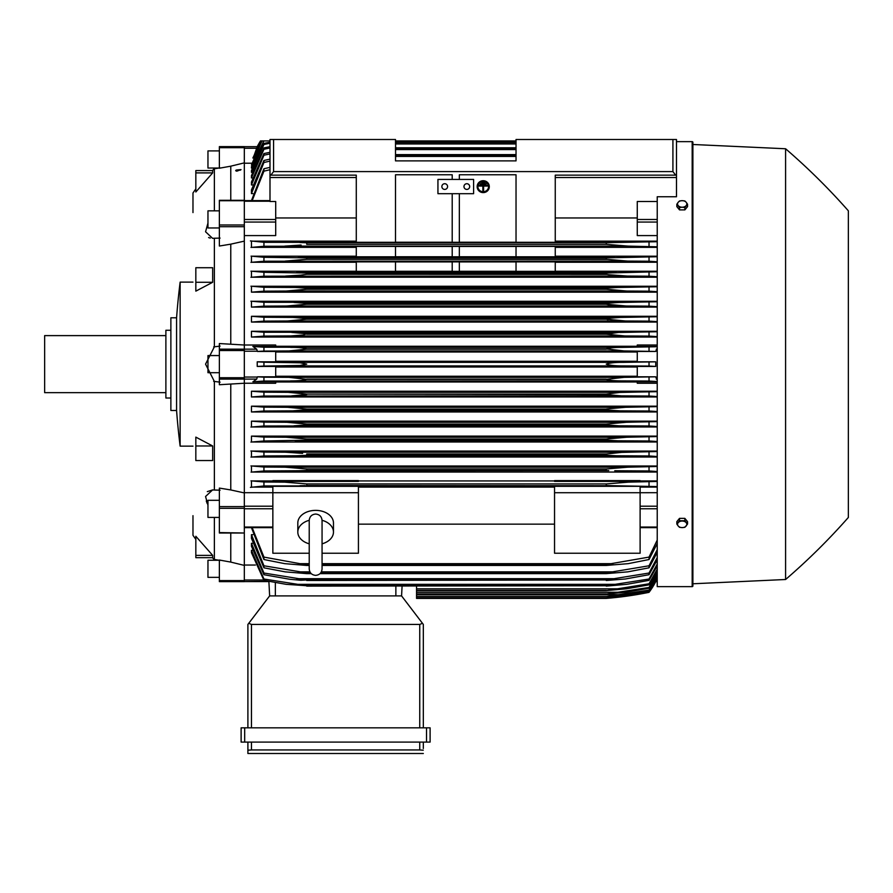 <?xml version="1.0" encoding="UTF-8"?>
<svg xmlns="http://www.w3.org/2000/svg" width="893" height="893" viewBox="0 0 893 893"><rect width="100%" height="100%" fill="white"/><g stroke="black" fill="none" stroke-linecap="round" stroke-linejoin="round"><path stroke-width="1.34" d="M309.224 520.474L309.224 520.463C309.603 516.567 311.746 514.424 315.642 514.044C319.538 514.424 321.681 516.567 322.06 520.463L322.06 568.953C321.681 572.86 319.538 574.992 315.642 575.371C311.746 574.992 309.603 572.86 309.224 568.953L309.224 520.463M309.224 543.815A17.827 12.602 0 0 1 297.815 532.049A17.827 12.602 0 0 1 309.224 520.295M322.06 520.295A17.827 12.602 0 0 1 333.469 532.049A17.827 12.602 0 0 1 322.06 543.815M297.815 532.049L297.815 522.974A17.827 12.602 0 0 1 315.642 510.372A17.827 12.602 0 0 1 333.469 522.974L333.469 532.049M322.06 553.236L358.428 553.236L358.428 486.317L272.856 486.317L272.856 492.724L358.428 492.724M309.224 553.236L272.856 553.236L272.856 492.724L244.325 492.69M358.428 487.109L554.542 487.109M554.542 524.146L358.428 524.146M554.542 492.724L640.114 492.724L640.114 553.236L554.542 553.236L554.542 486.317L640.114 486.317L640.114 492.724L657.226 492.69M244.325 147.68L219.365 147.68L219.365 146.631L244.325 146.631L244.325 506.599L219.365 506.599L219.365 533.009L244.325 533.009L219.365 532.585M244.325 532.585L244.325 506.599M244.325 532.82L244.325 580.584L219.365 580.584L219.365 581.633L244.325 581.633L244.325 580.584M268.882 581.376L244.325 581.6L268.893 581.6L269.641 595.899L401.571 595.899L422.467 623.303L419.755 624.43L251.458 624.43L248.756 623.303L269.641 595.899L268.882 581.376M260.723 140.927L257.418 146.664L244.325 146.664L257.229 146.664A71.317 71.317 0 0 1 260.488 140.927L257.229 146.664L253.221 158.016M262.285 140.927L260.488 140.927M848.35 210.815L848.35 517.46L848.35 210.815A641.821 641.821 0 0 0 785.594 148.763L692.89 144.487L692.89 142.344A0.714 0.714 0 0 0 692.175 141.641L676.481 141.641L676.481 139.498L516.031 139.498L516.031 160.885L395.51 160.885L395.51 139.498L269.999 139.498L269.999 140.927L260.901 140.927L252.875 158.016M257.229 146.664L257.954 146.664M251.681 163.218L244.325 163.218M269.999 161.12L263.937 162.481L263.937 160.45L251.458 189.908L251.458 193.602L252.853 193.602M269.999 153.92L263.937 155.226L263.937 153.551L251.458 181.993L251.458 184.963L252.663 184.963M269.999 147.992L263.937 149.265L263.937 147.903L251.458 175.586L251.458 177.941L252.462 177.941M269.999 143.237L263.937 144.476L263.937 143.416L251.458 170.541L251.458 172.349L252.272 172.349M261.616 140.927L251.458 165.004L261.984 140.927L263.848 140.927L251.458 166.745L251.458 168.074L252.083 168.074M269.999 169.737L263.937 171.166L263.937 168.732L251.458 200.601M263.937 171.166L252.172 200.601M263.937 168.732L269.999 167.382M263.848 140.927L251.458 168.074M516.031 140.927L395.51 140.927L516.031 140.927M263.937 144.476L251.458 172.349M263.937 143.416L269.999 142.21M263.937 149.265L251.458 177.941M263.937 147.903L269.999 146.675M395.51 142.154L516.031 142.154M516.031 142.523L395.51 142.523M395.51 143.94L516.031 143.94M263.937 155.226L251.458 184.963M263.937 153.551L269.999 152.29M395.51 147.792L516.031 147.792M516.031 148.316L395.51 148.316M395.51 149.566L516.031 149.566M263.937 162.481L251.458 193.602M263.937 160.45L269.999 159.144M395.51 154.634L516.031 154.634M516.031 155.36L395.51 155.36M395.51 156.42L516.031 156.42M244.325 235.585L275.703 235.585L275.703 201.517L269.999 201.517L269.999 175.151L356.285 175.151L356.285 242.293L395.51 242.293L395.51 174.76L452.204 174.76L452.204 179.437L452.204 174.76M269.999 139.498L269.999 175.151M270.847 175.151L273.571 171.59L672.92 171.59L675.633 175.151L676.481 175.151L676.481 139.498M459.337 174.76L459.337 179.437L459.337 174.76L516.031 174.76L516.031 242.293L555.256 242.293L555.256 175.151L675.633 175.151M256.693 349.163L257.418 351.451L275.703 351.451L275.703 361.821L257.229 361.821L257.229 366.443L275.703 366.443L275.703 376.813L257.418 376.813L256.693 379.112L252.875 381.802L275.703 381.802L275.703 383.242L244.325 383.242L219.365 384.727L219.365 343.548L244.325 345.011L275.703 345.022L275.703 346.462L252.875 346.462L256.693 349.163L219.365 349.163M257.229 361.821L263.937 362.201L263.937 366.063L257.229 366.443M263.937 362.201L300.003 362.792L306.723 364.132L299.836 365.494L263.937 366.063M275.703 367.001L637.267 367.001M637.267 376.254L275.703 376.254M289.723 365.918L623.247 365.918C615.21 365.951 609.539 365.36 606.247 364.132C609.841 362.871 615.511 362.268 623.247 362.346L655.741 361.821L637.267 361.821L637.267 351.451L655.551 351.451L624.095 350.938L606.247 348.929C609.629 347.846 614.987 347.332 622.321 347.377L657.226 346.73M257.418 376.813L263.937 377.181L263.937 381.043L622.321 380.887C614.942 380.931 609.584 380.407 606.247 379.335L624.095 377.326L655.551 376.813L637.267 376.813L637.267 366.443L655.741 366.443L649.032 366.063L649.032 362.201M649.032 366.063L623.247 365.918M655.741 366.443L655.741 361.821M289.723 362.346L623.247 362.346M275.703 352.009L637.267 352.009M637.267 361.274L275.703 361.274M207.957 505.181L205.557 496.497L212.59 489.922L214.376 490.023L214.376 381.445L205.557 364.132L214.376 346.819L214.376 238.241L212.59 238.342L205.557 231.767L207.957 223.083M213.661 346.919L220.08 346.093M212.668 555.368L212.668 557.678L195.835 557.678L195.835 536.269L212.668 555.368L195.835 555.368M212.668 445.975L212.668 460.554L195.835 460.554L195.835 437.124L212.668 445.975L195.835 445.975M195.835 282.288L195.835 267.721L212.668 267.721L212.668 282.288L195.835 291.14L195.835 282.288L212.668 282.288M195.835 172.896L195.835 170.585L212.668 170.585L212.668 172.896L195.835 191.995L195.835 172.896L212.668 172.896M192.977 212.59L192.977 192.977A142.623 142.623 0 0 1 195.835 188.903M192.977 515.674L192.977 535.287A142.623 142.623 0 0 0 195.835 539.361M212.322 557.678L214.376 559.476L212.322 557.678M214.376 517.415L214.376 559.476M214.376 168.788L212.322 170.585L214.376 168.788L214.376 210.848M213.661 490.011L220.08 490.168M213.661 559.364L220.08 560.413M219.365 372.694L207.957 372.694L207.957 355.57L219.365 355.57M180.14 364.132L180.14 446.143A712.424 712.424 0 0 1 176.58 410.49L176.58 317.785A712.424 712.424 0 0 1 180.14 282.121L180.14 364.132M176.58 317.785L170.876 317.785L170.876 410.49L176.58 410.49M170.876 330.265L165.886 330.265L165.886 398.01L170.876 398.01M165.886 335.612L44.65 335.612L44.65 392.663L165.886 392.663M220.08 238.096L213.661 238.252M220.08 167.862L213.661 168.9M208.594 237.538L210.268 238.118M212.59 489.922L207.321 491.619M206.283 500.984L207.176 503.462M195.835 170.585L212.322 170.585M220.08 382.171L213.661 381.344M244.325 241.132L230.774 244.157L230.774 344.106M230.774 244.157L219.365 246.033L219.365 200.49M219.365 227.972L207.957 227.972L207.957 210.848L219.365 210.848M244.325 162.872L230.774 166.176L230.774 200.3M230.774 166.176L219.365 168.23L219.365 147.68M219.365 150.906L207.957 150.906L207.957 168.018L219.075 168.018M230.774 533.009L230.774 562.088L219.365 560.034L219.365 580.584M219.365 577.358L207.957 577.358L207.957 560.246L219.075 560.246M230.774 384.157L230.774 489.944L219.365 488.091L219.365 506.599M219.365 517.415L207.957 517.415L207.957 500.303L219.365 500.303M235.707 170.574A2.913 0.748 0 0 1 236.857 169.971L241.043 169.603L236.857 171.166L235.707 170.574A2.913 0.748 0 0 0 236.857 171.166M236.824 170.15A2.422 0.625 180 0 1 240.44 170.161M244.325 581.633L219.365 581.633M230.774 562.088L244.325 565.403M230.774 489.944L244.325 492.925M555.256 177.528L676.481 177.528L676.481 196.75L657.226 196.75L657.226 586.634L692.175 586.634A0.714 0.714 0 0 0 692.89 585.92L692.89 583.776L785.594 579.501A641.821 641.821 0 0 0 848.35 517.46M692.89 142.344L692.89 585.92M692.89 144.487L692.89 583.776M785.594 148.763L785.594 579.501M290.582 347.377C298.039 347.344 303.419 347.857 306.723 348.929L606.247 349.163L306.723 349.163L288.863 350.938L624.095 350.938M290.649 347.377L622.321 347.377L263.937 347.221L263.937 351.083L257.418 351.451M416.551 586.109L416.551 598.399L606.247 598.399L623.247 596.613L649.032 592.327A71.317 71.317 0 0 0 655.741 581.6L649.032 591.959L624.095 596.133L606.247 597.908L649.032 591.713L657.226 577.782M620.267 596.613L623.247 596.613M619.318 597.093L617.242 597.339M615.802 597.495L610.901 597.986M608.513 598.21L606.247 598.399A356.564 356.564 0 0 0 649.032 592.338L655.741 581.6L655.015 581.6M416.551 597.919L606.247 597.919L416.551 597.908M611.571 596.133L622.321 596.133M423.327 624.43L423.327 727.828L423.327 624.43L422.467 623.303M244.682 727.828L241.121 727.828L241.121 742.094L430.102 742.094L430.102 727.828L244.682 727.828L244.682 742.094M247.897 753.502L247.897 742.094L247.897 753.502L423.327 753.502L247.897 753.502M423.327 748.513L423.327 742.094L423.327 748.513M247.964 750.187L252.139 749.941M419.074 749.941L423.26 750.187M251.458 742.094L251.458 749.941L419.755 749.941L419.755 742.094M241.121 727.828L241.121 742.094M247.897 624.43L247.897 727.828L247.897 624.43L248.756 623.303M401.571 595.899L402.084 586.109L401.571 595.899M244.325 565.046L255.387 565.046M263.937 381.043L252.875 381.802M263.937 377.181L288.863 377.326L306.723 379.335C303.319 380.418 297.938 380.943 290.582 380.887M606.247 379.335L306.723 379.335M306.723 379.112L606.247 379.112M288.863 377.326L624.095 377.326M657.226 381.534L649.032 381.043L649.032 377.181M649.032 381.043L622.321 380.887M288.863 350.938L263.937 351.083M306.723 348.929L606.247 348.929M649.032 351.083L649.032 347.221M252.875 346.462L263.937 347.221M356.285 217.97L275.703 217.97M437.938 179.437L473.603 179.437L473.603 193.692L437.938 193.692L437.938 179.437M463.969 186.559A2.858 2.858 0 0 1 466.827 183.712A2.858 2.858 0 0 1 469.673 186.559A2.858 2.858 0 0 1 466.827 189.416A2.858 2.858 0 0 1 463.969 186.559M441.868 186.559A2.858 2.858 0 0 1 444.714 183.712A2.858 2.858 0 0 1 447.572 186.559A2.858 2.858 0 0 1 444.714 189.416A2.858 2.858 0 0 1 441.868 186.559M452.204 242.237L395.51 242.237L395.51 174.76M452.204 193.692L452.204 242.293L459.337 242.293L459.337 193.692M516.031 174.76L516.031 242.237L459.337 242.237M676.481 177.528L676.481 175.151M687.543 524.035L687.543 521.657L684.864 518.375L679.517 518.375L676.838 521.657L676.838 524.035L678.178 525.966A4.632 3.282 0 0 1 677.553 524.325A4.632 3.282 0 0 1 678.178 522.684A4.632 3.282 0 0 1 682.185 521.043A4.632 3.282 0 0 1 686.204 522.684A4.632 3.282 0 0 1 686.829 524.325A4.632 3.282 0 0 1 686.204 525.966A4.632 3.282 0 0 1 682.185 527.607L684.864 527.305L687.543 524.035L684.864 520.753L679.517 520.753L676.838 524.035M679.517 527.305L682.185 527.607A4.632 3.282 0 0 1 678.178 525.966L679.517 527.305M684.864 518.375L684.864 520.753M679.517 518.375L679.517 520.753M679.517 209.888L679.517 207.511L682.185 207.221A4.632 3.282 180 0 1 678.178 205.58A4.632 3.282 180 0 1 677.553 203.939A4.632 3.282 180 0 1 678.178 202.298L676.838 204.24L676.838 206.618L679.517 209.888L684.864 209.888L687.543 206.618L687.543 204.24L686.204 202.298A4.632 3.282 180 0 1 686.829 203.939A4.632 3.282 180 0 1 686.204 205.58A4.632 3.282 180 0 1 682.185 207.221L684.864 207.511L687.543 204.24M684.864 209.888L684.864 207.511M682.185 200.668A4.632 3.282 180 0 1 686.204 202.298L684.864 200.958L682.185 200.668L679.517 200.958L678.178 202.298A4.632 3.282 180 0 1 682.185 200.668M676.838 204.24L679.517 207.511M306.712 468.959L306.02 468.847M298.229 470.745L263.937 470.957L263.937 467.039L285.18 467.184L306.723 468.959L306.723 470.399L298.217 470.745L608.769 470.589M296.666 455.776L616.304 455.776L606.247 455.263L606.247 453.99L306.723 453.99L306.723 455.263L296.643 455.776L263.937 455.966L263.937 452.07L285.626 452.204L302.615 453.354M297.045 452.773L296.42 452.718M293.25 452.483L292.312 452.427M291.263 452.371L289.767 452.293M289.254 452.282L287.859 452.238M306.176 440.193L263.937 440.986L263.937 437.09L286.14 437.224L306.723 439.01L306.723 440.104L606.247 440.104L606.247 439.01L626.83 437.224L657.226 436.577M611.147 438.217L606.269 439.01M657.226 421.161L251.458 421.161L263.937 422.11L286.72 422.255L306.723 424.041L306.723 424.923L606.247 424.923L306.723 424.923L293.931 425.816M606.604 408.927L625.602 407.275L657.226 406.639M657.226 406.192L251.458 406.192L263.937 407.141L287.367 407.275L306.723 409.061L306.723 409.742L292.737 410.847L620.211 410.847L607.363 410.032M291.62 395.867L306.723 394.539L291.62 395.867M607.53 394.94L609.93 395.298M657.226 391.223L251.458 391.223L263.937 392.161L263.937 396.034L621.305 395.867L606.247 394.539L306.723 394.081L606.247 394.081L620.032 392.407L657.226 391.67M305.205 485.602L299.959 485.725M626.216 482.187L624.866 482.22M623.627 482.276L622.421 482.343M621.148 482.421L619.764 482.51M606.247 483.939L606.247 485.513L613 485.725L306.723 485.513L306.723 483.939L606.247 483.939L628.159 482.153L657.226 481.45M655.741 581.6L657.226 581.6L655.551 581.6L657.226 577.927M252.462 550.322L251.458 550.322L251.458 552.678L263.937 580.361L263.937 579.01L306.723 585.741L286.14 584.323L263.937 580.361M252.663 543.301L251.458 543.301L251.458 546.27L263.937 574.712L263.937 573.038L306.723 579.948L300.863 580.271L289.555 579.233L263.937 574.712M252.853 534.673L251.458 534.673L251.458 538.356L263.937 567.814L263.937 565.782L306.723 572.904L306.723 573.63L285.18 571.855L263.937 567.814M251.458 527.663L263.937 559.531L263.937 557.098L299.97 563.662L309.224 563.662L299.97 563.662M251.458 534.673L263.937 565.782M306.723 572.904L310.585 572.904M320.699 572.904L606.247 572.904L649.032 565.782L657.226 549.653M306.723 573.63L311.244 573.63M320.04 573.63L606.247 573.63L606.247 572.904M298.229 571.855L309.916 571.855L298.229 571.855M321.368 571.855L614.741 571.855L321.368 571.855M657.226 552.477L649.032 567.814L627.79 571.855L606.247 573.63M649.032 567.814L649.032 565.782M251.458 543.301L263.937 573.038M306.723 579.948L606.247 579.948L649.032 573.038L657.226 557.567M306.723 580.483L606.247 579.948M657.226 559.866L649.032 574.712L625.279 578.999L606.247 580.483M649.032 574.712L649.032 573.038M296.666 578.697L616.304 578.697M251.458 550.322L263.937 579.01M306.723 585.741L606.247 585.741L649.032 579.01L657.226 564.041M306.723 586.109L606.247 585.741M657.226 565.883L649.032 580.361L626.83 584.323L606.247 586.109M649.032 580.361L649.032 579.01M295.248 584.323L617.722 584.323M416.551 590.608L606.247 590.608L649.032 583.788L657.226 569.221M416.551 590.373L606.247 590.373M657.226 570.638L649.032 584.848L626.25 588.822L606.247 590.608M649.032 584.848L649.032 583.788M416.551 588.822L619.016 588.822M416.551 594.046L606.247 594.046L649.032 587.471L657.226 573.194M416.551 593.912L606.247 593.912M657.226 574.232L649.032 588.253L625.602 592.271L606.247 594.046M649.032 588.253L649.032 587.471M416.551 592.271L620.211 592.271M416.551 596.479L606.247 596.479L649.032 590.094L657.226 576.03M416.551 596.412L606.247 596.412M657.226 576.722L649.032 590.608L624.888 594.693L606.247 596.479M416.551 594.693L621.305 594.693M252.172 527.663L263.937 557.098M299.959 563.662L306.723 564.499L306.723 565.448L284.811 563.662L263.937 559.531M306.723 564.499L309.224 564.499M322.06 564.499L606.247 564.499L649.032 557.098L657.226 540.098M306.723 565.448L309.224 565.448M322.06 565.448L606.247 565.448L606.247 564.499M322.06 563.662L613 563.662L322.06 563.662M657.226 543.547L649.032 559.531L628.159 563.662L606.247 565.448M649.032 559.531L649.032 557.098M640.114 487.109L657.226 487.109M657.226 486.551L613 485.725L263.937 485.948L263.937 482.008L284.811 482.153L306.723 483.939M264.428 485.926L250.42 487.355M272.856 480.925L251.458 480.925L251.458 487.109L272.856 487.109M649.032 485.948L649.032 482.008M250.989 480.836L264.696 482.053M657.226 480.925L640.114 480.925M640.114 481.394L554.542 481.394L554.542 480.613L640.114 480.613L640.114 481.394M554.542 480.925L358.428 480.925M358.428 481.394L272.856 481.394L272.856 480.613L358.428 480.613L358.428 481.394M657.226 383.242L637.267 383.242L637.267 381.802L657.226 381.802M275.703 381.981L637.267 381.981M657.226 466.001L251.458 466.001L251.458 472.051L657.226 472.051M657.226 451.065L251.458 451.065L251.458 457.015L657.226 457.015M657.226 436.119L251.458 436.119L251.458 441.99L657.226 441.99M251.458 421.161L251.458 426.977L657.226 426.977M251.458 406.192L251.458 411.974L657.226 411.974M251.458 391.223L251.458 396.972L657.226 396.972M263.937 396.034L251.458 396.972M263.937 392.161L288.082 392.306L306.723 394.081M657.226 396.525L649.032 396.034L649.032 392.161M649.032 396.034L621.305 395.867M288.082 392.306L624.888 392.306M263.937 407.141L263.937 411.014L251.458 411.974M292.759 410.847L263.937 411.014M306.723 409.061L606.247 409.061L606.247 409.742L306.723 409.742M657.226 411.517L649.032 411.014L649.032 407.141M649.032 411.014L620.211 410.847M287.367 407.275L625.602 407.275M263.971 425.994L250.911 427.066M263.937 422.11L263.937 425.994L619.016 425.816L606.247 424.923L606.247 424.041L626.25 422.255L657.226 421.619M306.723 424.041L606.247 424.041M657.226 426.508L649.032 425.994L649.032 422.11M649.032 425.994L619.016 425.816M286.72 422.255L626.25 422.255M264.172 440.975L250.933 442.08M251.458 436.119L263.937 437.09M306.723 439.01L606.247 439.01M295.248 440.796L617.722 440.796L606.247 440.104M657.226 441.51L649.032 440.986L649.032 437.09M649.032 440.986L617.722 440.796M286.14 437.224L626.83 437.224M264.44 455.943L250.966 457.104M250.922 450.976L264.116 452.07M606.247 455.263L306.723 455.263M606.247 453.99L621.651 452.371L657.226 451.545M657.226 456.513L649.032 455.966L649.032 452.07M649.032 455.966L616.304 455.776M285.626 452.204L627.344 452.204M264.931 470.912L251.078 472.129M250.955 465.912L264.373 467.061M306.723 468.959L606.247 468.959L627.79 467.184L657.226 466.503M606.247 468.959L606.247 470.399L306.723 470.399M657.226 471.526L649.032 470.957L649.032 467.039M649.032 470.957L614.741 470.745M285.18 467.184L627.79 467.184M657.226 379.681L655.551 376.813M655.551 351.451L657.226 348.583M657.226 346.462L637.267 346.462L637.267 345.022L657.226 345.022M637.267 346.283L275.703 346.283M657.226 331.292L251.458 331.292L251.458 337.041L657.226 337.041M657.226 316.289L251.458 316.289L251.458 322.072L657.226 322.072M657.226 301.287L251.458 301.287L251.458 307.103L657.226 307.103M657.226 286.273L251.458 286.273L251.458 292.156L657.226 292.156M356.285 271.249L251.458 271.249L251.458 277.198L657.226 277.198M356.285 256.213L251.458 256.213L251.458 262.263L356.285 262.263M356.285 241.155L251.458 241.155L251.458 247.339L356.285 247.339M250.933 286.184L264.172 287.3M263.937 291.174L286.14 291.04L306.723 289.254L306.723 288.171L295.237 287.468L263.937 287.289L263.937 291.174L251.458 292.156M289.466 290.984L626.83 291.04L606.247 289.254L306.723 289.254L606.247 289.254L606.247 288.171L617.722 287.468L657.226 286.753M306.723 288.171L606.247 288.171L617.688 287.468M657.226 291.687L649.032 291.174L649.032 287.289M649.032 291.174L626.83 291.04M295.248 287.468L617.722 287.468L295.248 287.468M250.911 301.198L263.971 302.269M293.931 302.448L306.723 303.341L306.723 304.234L606.247 304.234L606.247 303.341L619.016 302.448L263.937 302.269L263.937 306.154L251.458 307.103M286.72 306.009L626.25 306.009L606.247 304.234L306.723 304.234L286.72 306.009L263.937 306.154M306.723 303.341L606.369 303.307M293.953 302.448L619.016 302.448L657.226 301.756M657.226 306.656L649.032 306.154L649.032 302.269M649.032 306.154L626.25 306.009M251.458 316.289L263.937 317.249L263.937 321.134L251.458 322.072M263.937 317.249L292.759 317.428L306.723 318.533L306.723 319.203L287.367 320.989L263.937 321.134M287.367 320.989L625.602 320.989L606.247 319.203L306.723 319.203L606.247 319.203L606.247 318.533L620.211 317.428L657.226 316.747M306.723 318.533L606.247 318.533M657.226 321.625L649.032 321.134L649.032 317.249M649.032 321.134L625.602 320.989M292.759 317.428L620.211 317.428L292.759 317.428M251.458 331.292L263.937 332.241L263.937 336.103L251.458 337.041M291.62 332.397L306.723 333.725L303.296 334.987L290.951 335.924L263.937 336.103M263.937 332.241L621.305 332.397L657.226 331.738M288.082 335.969L624.888 335.969L606.247 334.183L306.723 334.183L606.247 334.183L618.548 332.43M306.723 333.725L606.247 333.725L609.93 332.966M657.226 336.594L649.032 336.103L649.032 332.241M649.032 336.103L624.888 335.969M250.966 271.159L264.44 272.32M264.116 276.194L250.922 277.299M285.626 276.06L300.863 275.122L306.723 274.274L306.723 273.012L263.937 272.298L263.937 276.205L627.344 276.06L608.926 274.731L606.247 274.274L606.247 273.012L657.226 271.751M606.247 274.274L306.723 274.274L606.727 274.374M306.723 273.012L606.247 273.012M657.226 276.73L649.032 276.205L649.032 272.298M649.032 276.205L627.344 276.06M296.666 272.499L616.304 272.499L296.666 272.499M356.285 271.36L356.285 261.861L395.51 261.861L395.51 271.36L356.285 271.36M395.51 261.928L452.204 261.928M452.204 271.293L395.51 271.293M452.204 261.861L452.204 271.36L459.337 271.36L459.337 261.861L452.204 261.861M459.337 261.928L516.031 261.928M516.031 271.293L459.337 271.293M516.031 261.861L516.031 271.36L555.256 271.36L555.256 261.861L516.031 261.861M251.078 256.135L264.931 257.363M264.373 261.202L250.955 262.352M285.18 261.091L306.723 259.305L306.723 257.865L263.937 257.307L263.937 261.225L627.79 261.091L606.247 259.305L606.247 257.865L657.226 256.738M606.247 259.305L306.723 259.305L606.793 259.394M306.723 257.865L606.247 257.865M657.226 261.772L649.032 261.225L649.032 257.307M649.032 261.225L627.79 261.091M298.229 257.519L614.741 257.519L298.229 257.519M356.285 256.804L356.285 246.412L395.51 246.412L395.51 256.804L356.285 256.804M395.51 246.468L452.204 246.468M452.204 256.749L395.51 256.749M452.204 246.412L452.204 256.804L459.337 256.804L459.337 246.412L452.204 246.412M459.337 246.468L516.031 246.468M516.031 256.749L459.337 256.749M516.031 246.412L516.031 256.804L555.256 256.804L555.256 246.412L516.031 246.412M250.42 240.909L264.428 242.338M264.696 246.211L250.989 247.428M299.959 242.539L306.723 242.751L306.723 244.325L606.247 244.325L606.247 242.751L613 242.539L263.937 242.316L263.937 246.256L628.047 246.111L284.878 246.111M301.097 245.05L284.811 246.111M306.723 242.751L607.753 242.662M657.226 246.814L628.159 246.111L606.247 244.325L306.723 244.325M299.97 242.539L613 242.539L657.226 241.713M649.032 246.256L649.032 242.316M657.226 271.249L555.256 271.249M555.256 262.263L657.226 262.263M657.226 256.213L555.256 256.213M555.256 247.339L657.226 247.339M657.226 241.155L555.256 241.155M657.226 235.585L637.267 235.585L637.267 201.517L657.226 201.517M637.267 217.97L555.256 217.97M306.712 257.865L304.189 257.675M291.665 332.397L621.305 332.397M617.699 332.453L614.049 332.62M306.712 318.522L305.573 318.232M294.79 317.439L292.837 317.428M289.924 320.955L290.995 320.922M292.223 320.877L293.752 320.81M618.012 317.439L617.096 317.461M607.921 318.142L607.363 318.243M607.006 319.448L608.033 319.672M606.247 304.234L608.825 304.77M610.008 304.937L612.531 305.239M616.683 305.618L618.648 305.752M620.3 305.852L621.606 305.908M622.778 305.953L623.827 305.986M286.765 246.088L288.104 246.044M289.343 245.988L290.56 245.921M291.821 245.854L293.217 245.754M303.799 242.606L301.867 242.561M484.653 182.339L484.653 183.032L481.796 183.032L481.796 182.339L484.653 182.15L481.796 182.339M478.949 185.376L487.5 185.376L487.5 186.057L483.582 186.057L483.582 190.533L482.867 190.533L482.867 186.057L478.949 186.057L478.949 185.186L487.5 185.376M477.878 186.659A5.347 5.168 180 0 0 483.225 191.727A5.347 5.168 180 0 0 488.571 186.659M488.571 186.749A5.347 5.168 0 0 1 483.225 191.917A5.347 5.168 0 0 1 477.878 186.749A5.347 5.168 0 0 1 483.225 181.58A5.347 5.168 0 0 1 488.571 186.749M477.163 186.559L477.163 186.749A6.061 5.86 180 0 0 483.225 192.598A6.061 5.86 180 0 0 489.286 186.749L489.286 186.559A6.061 5.86 0 0 0 483.225 180.71A6.061 5.86 0 0 0 477.163 186.559M489.286 186.749A6.061 5.86 180 0 0 483.225 180.888A6.061 5.86 180 0 0 477.163 186.749M486.082 183.858L486.082 184.538L480.378 184.538L480.378 183.858L486.082 183.668L480.378 183.858M244.325 506.197L272.856 506.197M244.325 508.776L272.856 508.776M244.325 527.037L272.856 527.037M244.325 580.015L263.692 580.015M244.325 148.249L256.693 148.249M269.999 177.528L356.285 177.528M273.571 139.498L273.571 171.59M672.92 139.498L672.92 171.59M244.325 201.226L269.999 201.226M244.325 219.488L275.703 219.488M244.325 222.067L275.703 222.067M244.325 351.228L257.418 351.228M244.325 377.047L257.418 377.047M219.365 379.112L256.693 379.112M244.325 377.728L219.365 377.728M244.325 350.536L219.365 350.536M244.325 226.71L219.365 226.71M244.325 224.991L219.365 224.991M244.325 200.713L219.365 200.713M244.325 508.318L219.365 508.318M692.175 141.641L692.175 586.634M426.53 727.828L426.53 742.094M251.458 624.43L251.458 727.828M419.755 624.43L419.755 727.828M395.867 595.899L395.867 586.109M275.345 595.899L275.345 582.582M657.226 580.015L656.277 580.015M657.226 527.037L640.114 527.037M657.226 508.776L640.114 508.776M657.226 506.197L640.114 506.197M657.226 379.112L656.277 379.112M657.226 377.047L655.551 377.047M657.226 351.228L655.551 351.228M657.226 349.163L656.277 349.163M657.226 222.067L637.267 222.067M657.226 219.488L637.267 219.488M309.224 561.853L309.224 568.953M322.06 561.853L322.06 568.953M244.325 527.663L272.856 527.663M244.325 200.601L269.999 200.601M180.14 446.143L192.977 446.143M180.14 282.121L192.977 282.121M244.325 200.3L219.365 200.3M657.226 527.663L640.114 527.663"/></g></svg>
